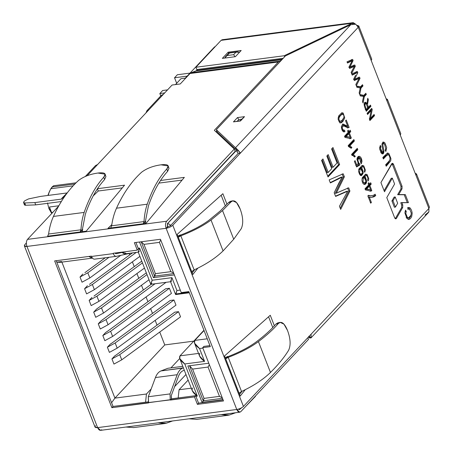 <?xml version="1.0" encoding="UTF-8"?>
<svg xmlns="http://www.w3.org/2000/svg" width="453" height="453" viewBox="0 0 453 453"><rect width="100%" height="100%" fill="white"/><g stroke="black" fill="none" stroke-linecap="round" stroke-linejoin="round"><path stroke-width="0.68" d="M47.503 202.967L48.862 208.499L50.385 209.926L49.434 207.004L51.602 212.57L52.741 212.423L51.602 212.57L50.385 209.926L48.862 208.499L47.503 202.967M49.366 191.693L48.154 195.419L48.131 194.62L50.804 188.742L53.618 185.741L76.025 182.814L53.618 185.741L52.106 186.976L74.836 184.014L52.106 186.976L50.804 188.742L73.114 185.832L50.804 188.742L48.879 192.751M109.037 257.276L87.814 272.797L89.824 277.961L120.651 255.413L89.824 277.961L87.814 272.797L80.022 277.038L82.033 282.202L89.824 277.961L82.033 282.202L80.022 277.038L87.814 272.797L109.037 257.276M84.887 272.661L105.249 257.774L84.887 272.661M82.854 274.014L80.022 277.038L82.854 274.014M136.251 252.406L92.372 284.495L94.383 289.654L139.903 256.364L94.383 289.654L92.372 284.495L84.581 288.737L86.591 293.895L94.383 289.654L86.591 293.895L84.581 288.737L92.372 284.495L136.251 252.406M89.445 284.359L132.457 252.899L89.445 284.359M87.418 285.713L84.581 288.737L87.418 285.713M142.452 262.904L96.931 296.194L98.947 301.353L144.462 268.063L98.947 301.353L96.931 296.194L89.145 300.435L91.155 305.594L98.947 301.353L91.155 305.594L89.145 300.435L96.931 296.194L142.452 262.904M94.009 296.052L141.761 261.132L94.009 296.052M91.976 297.406L89.145 300.435L91.976 297.406M129.162 253.612L129.677 254.937L129.162 253.612M132.384 261.868L134.241 266.63L132.384 261.868M136.942 273.567L138.799 278.329L136.942 273.567M141.5 285.26L143.358 290.028L141.5 285.26M146.064 296.958L147.921 301.721L146.064 296.958M150.623 308.657L152.48 313.419L150.623 308.657M155.181 320.35L157.044 325.118L155.181 320.35M159.745 332.049L164.762 344.926L193.776 341.137L164.762 344.926L114.92 398.125L146.449 394.014L145.566 402.207L146.449 394.014L151.189 388.957L146.449 394.014L114.92 398.125L164.762 344.926L159.745 332.049M174.745 312.168L178.533 311.675L180.543 316.834L178.533 311.675L119.734 354.676L121.749 359.835L180.543 316.834L121.749 359.835L119.734 354.676L111.942 358.918L113.958 364.076L121.749 359.835L113.958 364.076L111.942 358.918L119.734 354.676L178.533 311.675L174.745 312.168L116.812 354.54L174.745 312.168M170.186 300.475L173.975 299.977L175.985 305.141L173.975 299.977L115.175 342.978L117.185 348.142L175.985 305.141L117.185 348.142L115.175 342.978L107.384 347.219L109.394 352.383L117.185 348.142L109.394 352.383L107.384 347.219L115.175 342.978L173.975 299.977L170.186 300.475L112.248 342.842L170.186 300.475M165.622 288.776L169.411 288.284L171.421 293.442L169.411 288.284L110.617 331.285L112.627 336.443L171.421 293.442L112.627 336.443L110.617 331.285L102.825 335.526L104.836 340.684L112.627 336.443L104.836 340.684L102.825 335.526L110.617 331.285L169.411 288.284L165.622 288.776L107.689 331.143L165.622 288.776M114.779 355.894L116.812 354.54L114.779 355.894L111.942 358.918L114.779 355.894M110.215 344.195L112.248 342.842L110.215 344.195L107.384 347.219L110.215 344.195M105.657 332.496L107.689 331.143L105.657 332.496L102.825 335.526L105.657 332.496M175.447 84.586L180.957 78.703L175.447 84.586M215.249 46.602L214.529 46.925L214.999 46.869L214.529 46.925L185.288 78.142L214.529 46.925L215.232 46.614M58.822 205.781L49.434 207.004L58.822 205.781M52.186 213.012L51.348 212.825L48.862 208.499L51.348 212.825L52.186 213.012M202.044 402.377L187.848 365.967L208.793 363.232L187.848 365.967L202.044 402.377L203.539 400.78L202.044 402.377L222.989 399.642L202.044 402.377M179.756 358.583L180.005 355.837L203.941 330.288L180.005 355.837C178.748 358.023 180.339 360.73 184.779 363.957L179.756 358.583L192.299 390.752L197.321 396.12L184.779 363.957L204.569 361.375L199.558 348.533L202.887 348.097L199.558 348.533L204.569 361.375L184.779 363.957L197.321 396.12L195.906 396.307L197.321 396.12C192.876 392.893 191.285 390.192 192.548 388.006M189.105 292.23L176.636 293.855L175.543 294.45L176.936 290.509L171.93 277.661L152.14 280.243L139.598 248.074L138.188 248.261L139.598 248.074L152.14 280.243L171.93 277.661L176.936 290.509L180.266 290.073L176.936 290.509L175.724 294.558L189.32 292.785M174.365 274.937L153.42 277.666L139.518 242.004L153.42 277.666L174.365 274.937M167.31 223.856L236.534 150.288L167.31 223.856M185.753 78.08L180.957 78.703L185.753 78.08M204.043 330.537L194.784 340.413L207.259 338.787L194.784 340.413L204.043 330.537M180.005 355.837L198.539 353.419L180.005 355.837M188.137 380.078L179.065 389.761L191.291 388.17L179.065 389.761L188.137 380.078M178.182 397.955L179.065 389.761L178.182 397.955M125.815 253.182L121.529 252.185L124.428 253.946L138.392 252.128L139.598 248.074L138.21 252.021L150.747 284.19L152.14 280.243L150.928 284.297L170.719 281.715L171.93 277.661L170.538 281.607L175.543 294.45M185.957 374.495L174.648 386.573L185.957 374.495M179.722 358.499L170.94 367.876L179.722 358.499M61.885 262.106L114.92 398.125L111.591 402.745L114.92 398.125L61.885 262.106M93.703 312.128L96.534 309.105L146.319 272.831L96.534 309.105L93.703 312.128L95.713 317.293L93.703 312.128L101.495 307.887L103.505 313.051L149.026 279.761L103.505 313.051L101.495 307.887L93.703 312.128M100.277 328.986L98.261 323.827L101.098 320.803L151.257 284.252L101.098 320.803L98.261 323.827L100.277 328.986L108.063 324.744L166.081 282.321L108.063 324.744L106.053 319.586L108.063 324.744L100.277 328.986M88.913 256.438L92.401 258.029L91.812 258.204L88.913 256.438M171.625 281.013L170.719 281.715M151.84 283.595L150.747 284.19M139.298 251.426L138.392 252.128M61.67 261.551L56.767 262.14L59.802 262.378L91.812 258.204M194.535 343.164L194.784 340.413C193.527 342.598 195.118 345.305 199.558 348.533L194.535 343.164L199.541 356.007L204.569 361.375C200.124 358.147 198.533 355.441 199.796 353.255M154.915 276.07L153.42 277.666L154.915 276.07M155.226 275.679L154.569 276.036L155.407 273.674L143.98 244.371L141.285 241.772L143.98 244.371L159.422 242.361L160.736 239.977L159.422 242.361L143.98 244.371L155.407 273.674L170.843 271.658L159.422 242.361L170.843 271.658L173.607 272.995L170.843 271.658L155.407 273.674L154.677 276.104L173.844 273.601M203.844 400.39L203.193 400.746L204.026 398.38L219.467 396.369L208.046 367.066L192.604 369.082L204.026 398.38L192.604 369.082L189.547 365.747L192.604 369.082L208.046 367.066L209.36 364.682L208.046 367.066L219.467 396.369L204.026 398.38L203.301 400.809L222.468 398.312M222.23 397.7L219.467 396.369L222.23 397.7M162.672 90.515L167.542 89.881L162.672 90.515L159.835 93.55L160.764 95.94L159.835 93.55L164.699 92.916L159.835 93.55L162.672 90.515M190.017 73.097L177.372 74.745L174.535 77.78L187.174 76.127L174.535 77.78L176.727 83.397L174.535 77.78L177.372 74.745L190.017 73.097M155.045 283.759L106.053 319.586L98.261 323.827L106.053 319.586L155.045 283.759M147.01 274.597L101.495 307.887L147.01 274.597M95.713 317.293L103.505 313.051L95.713 317.293M167.389 227.344L167.655 223.81C169.026 223.788 170.045 224.456 170.724 225.821C170.045 224.456 169.026 223.788 167.655 223.81L167.389 227.344M239.864 409.008L238.572 409.082L239.309 409.314L241.189 408.023L239.864 409.008M230.894 202.021L222.542 210.566L233.72 239.235L241.273 228.646C243.499 223.635 243.142 217.129 240.209 209.127L240.101 208.856C237.049 201.494 233.98 199.218 230.894 202.021L228.493 202.553L230.39 201.319L228.493 202.553L220.368 210.855L228.493 202.553L230.894 202.021L232.763 200.804L236.568 202.599L240.209 209.127C243.142 217.129 243.499 223.635 241.273 228.646L233.72 239.235L222.542 210.566L211.041 220.05C203.261 225.821 193.199 231.075 180.843 235.82L178.284 237.247L177.168 234.377L222.87 193.714L226.981 204.258L222.87 193.714L177.168 234.377L191.698 271.647L178.284 237.247L180.713 235.028C192.304 230.543 201.755 225.594 209.065 220.175L220.368 210.855L209.065 220.175C201.755 225.594 192.304 230.543 180.713 235.028L180.277 234.903L178.284 237.247L180.713 235.028L178.284 237.247L180.843 235.82L194.139 269.92L180.843 235.82C193.199 231.075 203.261 225.821 211.041 220.05L223.074 250.911L211.041 220.05L222.542 210.566L230.894 202.021M24.388 245.871L95.028 427.054L97.599 427.626L26.954 246.438L24.388 245.871L24.926 244.535L26.348 243.018L24.926 244.535C23.805 245.99 24.479 246.625 26.954 246.438C26.025 243.516 26.2 241.16 27.486 239.377L58.607 206.155L27.486 239.377L166.647 221.228C165.368 223.012 165.186 225.368 166.121 228.289C168.89 227.791 171.109 226.777 172.786 225.249L240.441 153.035L172.786 225.249L243.425 406.437L428.895 208.465L358.255 27.282L240.441 153.035L238.267 153.318L170.611 225.532L238.267 153.318L236.998 151.778L237.904 149.954L235.515 147.723L350.775 24.694L285.435 55.934L350.775 24.694L355.713 24.202L350.775 24.694L235.515 147.723L216.33 129.694L235.515 147.723L236.409 150.017L217.219 131.987L216.33 129.694L285.435 55.934L216.33 129.694L217.219 131.987L236.409 150.017L235.515 147.723L240.441 153.035L358.255 27.282L371.217 60.538L371.754 59.201L358.787 25.946L358.255 27.282L357.015 25.311L358.787 25.946M344.976 131.54C342.944 132.321 341.738 130.662 341.358 126.574L342.887 123.986L347.717 126.257L345.56 120.713L346.234 119.994L349.144 127.463L347.479 127.706L343.742 125.617L342.185 127.191L342.496 129.037C343.068 130.413 343.736 130.753 344.495 130.045L344.976 131.54L344.495 130.045L343.872 130.413L342.496 129.037L342.185 127.191L343.198 125.572L347.479 127.706L349.144 127.463L346.234 119.994L345.56 120.713L347.717 126.257L346.63 126.398L347.717 126.257L342.887 123.986L341.358 126.574L344.144 131.942L344.976 131.54L343.889 131.681L344.976 131.54M348.855 131.664L350.214 130.215L350.747 131.585L349.393 133.035L351.307 137.944L350.667 138.635L344.971 137.412L344.529 136.285L348.215 132.35L347.621 130.832L348.266 130.147L348.855 131.664L348.266 130.147L347.621 130.832L348.215 132.35L344.529 136.285L344.971 137.412L350.667 138.635L351.307 137.944L349.393 133.035L350.747 131.585L350.214 130.215L348.855 131.664L347.768 131.806L348.855 131.664M348.504 146.551L348.159 145.662L353.861 139.575L354.399 140.951L349.954 145.696L351.873 147.565L351.2 148.284L348.504 146.551L351.2 148.284L351.873 147.565L349.954 145.696L354.399 140.951L353.861 139.575L348.159 145.662L348.504 146.551M351.919 155.305L351.573 154.422L357.281 148.329L357.813 149.7L353.368 154.445L355.288 156.325L354.614 157.044L353.159 155.719L351.919 155.305L353.159 155.719L354.614 157.044L355.288 156.325L353.368 154.445L357.813 149.7L357.281 148.329L351.573 154.422L351.919 155.305M356.828 165.158L358.589 164.128L356.941 159.32C357.27 157.1 358.147 156.109 359.557 156.353C361.047 157.18 361.845 158.912 361.953 161.557L361.234 163.89L360.616 162.491C362.649 159.314 358.357 155.43 357.825 159.966L358.787 163.131L359.523 163.544L359.937 164.937L356.59 166.959L354.399 161.342L355.061 160.634L356.828 165.158L355.061 160.634L354.399 161.342L356.59 166.959L359.937 164.937L359.523 163.544L358.787 163.131L357.825 159.966L359.303 157.825L361.234 163.89L361.953 161.557C361.845 158.912 361.047 157.18 359.557 156.353L358.912 156.285L356.941 159.32L358.589 164.128L355.741 165.305L356.828 165.158M364.172 170.979L364.597 169.615L363.742 167.185L363.04 166.812L362.174 167.01L361.103 167.87L362.089 168.425L363.312 172.678C361.551 176.947 359.965 176.477 358.561 171.268L358.872 168.975L362.202 165.419L363.725 165.764L365.39 170.141L364.744 172.259L364.172 170.979L364.744 172.259L365.39 170.141L363.725 165.764L362.202 165.419L358.872 168.975L358.561 171.268L361.307 175.69L363.312 172.678L362.089 168.425L361.103 167.87L360.016 168.012L361.29 168.907L360.016 168.012L363.04 166.812L363.742 167.185L364.597 169.615L364.172 170.979M367.587 179.739L368.006 178.363L367.151 175.94L366.449 175.566L365.588 175.77L364.518 176.625L365.503 177.185L366.726 181.427C366.318 183.714 365.401 184.677 363.974 184.314C362.842 183.629 362.174 182.202 361.97 180.017L362.281 177.729L365.611 174.173L367.14 174.524L368.804 178.89L368.159 181.013L367.587 179.739L368.159 181.013L368.804 178.89L367.14 174.524L365.611 174.173L362.281 177.729L361.97 180.017C362.174 182.202 362.842 183.629 363.974 184.314L364.722 184.445L366.726 181.427L365.503 177.185L364.518 176.625L363.431 176.766L364.699 177.655L363.431 176.766L366.449 175.566L367.151 175.94L368.006 178.363L367.587 179.739M369.331 184.178L370.69 182.729L371.222 184.094L369.863 185.543L371.783 190.458L371.137 191.143L365.441 189.926L365.005 188.799L368.691 184.864L368.096 183.34L368.742 182.655L369.331 184.178L368.742 182.655L368.096 183.34L368.691 184.864L365.005 188.799L365.441 189.926L371.137 191.143L371.783 190.458L369.863 185.543L371.222 184.094L370.69 182.729L369.331 184.178L368.244 184.32L369.331 184.178M375.718 195.622L373.889 196.829L371.505 197.355L369.24 196.953L371.392 202.474L370.718 203.193L367.87 195.894L368.414 195.311L370.786 195.815L368.414 195.311L367.87 195.894L370.718 203.193L371.392 202.474L369.24 196.953L368.153 197.095L371.505 197.355L373.889 196.829L375.718 195.622L375.163 194.207L375.718 195.622L374.631 195.764L375.718 195.622M331.596 148.98L332.966 147.519L339.62 164.581L328.029 176.953L321.585 160.424L322.955 158.958L328.21 172.44L331.749 168.663L326.828 156.036L328.199 154.575L333.119 167.202L337.06 162.995L331.596 148.98L337.06 162.995L333.119 167.202L328.199 154.575L326.828 156.036L331.749 168.663L328.21 172.44L322.955 158.958L321.585 160.424L328.029 176.953L339.62 164.581L332.966 147.519L331.596 148.98M337.955 192.4L348.68 187.819L349.926 191.007L340.673 209.388L339.444 206.234L347.7 191.183L335.616 196.415L334.184 192.74L338.776 183.216L342.185 177.044L334.184 192.74L335.616 196.415L347.7 191.183L339.444 206.234L340.673 209.388L349.926 191.007L348.68 187.819L336.324 193.171L337.394 190.99L336.324 193.171L335.237 193.312L336.324 193.171M339.212 178.578L330.362 182.933L329.172 179.881L343.21 173.793L344.376 176.783L337.394 190.99L344.376 176.783L343.21 173.793L329.172 179.881L330.362 182.933L342.185 177.044L341.098 177.185L342.185 177.044M197.853 268.142L192.814 274.512L191.698 271.647L194.139 269.92C206.16 264.314 215.804 257.978 223.074 250.911L233.72 239.235L223.074 250.911C215.804 257.978 206.16 264.314 194.139 269.92L191.698 271.647L192.814 274.512L197.853 268.142M224.558 355.933L270.265 315.271L274.376 325.815L270.265 315.271L224.558 355.933L225.679 358.799L224.558 355.933M245.249 389.699L240.209 396.069L225.679 358.799L239.088 393.204L241.534 391.477C253.55 385.871 263.193 379.535 270.469 372.462C278.176 364.835 284.241 357.411 288.663 350.197C290.888 345.192 290.532 338.685 287.598 330.684L287.491 330.413L287.598 330.684C290.532 338.685 290.888 345.192 288.663 350.197C284.241 357.411 278.176 364.835 270.469 372.462L258.437 341.607L270.469 372.462C263.193 379.535 253.55 385.871 241.534 391.477L228.238 357.377L241.534 391.477L239.088 393.204L240.209 396.069L245.249 389.699M386.783 197.61L394.603 183.992L392.321 178.137L384.501 191.761L380.922 182.587L391.72 163.788C392.338 163.018 392.944 163.222 393.532 164.399L402.054 186.251L402.009 188.844L398.725 194.564L405.31 194.609L408.442 202.633L401.856 202.593L402.751 204.892L402.711 207.485L396.454 218.38C395.831 219.15 395.231 218.946 394.642 217.768L386.783 197.61L394.642 217.768L395.837 218.856L396.454 218.38L395.265 218.68L396.454 218.38L402.711 207.485L401.624 207.627L395.367 218.522L401.624 207.627L402.711 207.485L402.751 204.892L401.664 205.033L401.624 207.627L401.664 205.033L402.751 204.892L401.856 202.593L400.769 202.734L401.664 205.033L400.769 202.734L408.442 202.633L405.31 194.609L404.223 194.75L407.355 202.774L404.223 194.75L405.31 194.609L397.638 194.705L404.223 194.75L397.638 194.705L398.725 194.564L402.009 188.844L400.922 188.986L397.638 194.705L400.922 188.986L402.009 188.844L402.054 186.251L400.967 186.393L400.922 188.986L400.967 186.393L402.054 186.251L393.532 164.399L392.445 164.541L400.967 186.393L392.445 164.541L393.532 164.399L392.332 163.306L380.922 182.587L384.501 191.761L392.321 178.137L391.233 178.284L384.093 190.719L391.233 178.284L392.321 178.137L394.603 183.992L386.783 197.61M342.853 121.517L341.069 122.837L342.853 121.517L344.733 117.933L342.853 121.517L341.766 121.659L339.982 122.978L341.766 121.659L342.853 121.517M339.642 122.633L338.074 119.139L338.736 115.843L341.755 112.842L338.736 115.843L338.074 119.139L339.642 122.633L340.747 122.91M343.181 113.052L344.733 117.933L343.181 113.052L342.089 112.769M370.458 118.329L374.099 114.445L374.552 115.617L369.914 120.566L369.427 119.309L371.183 110.589L367.542 114.479L367.089 113.307L371.72 108.358L372.213 109.615L370.458 118.329L372.213 109.615L371.72 108.358L367.089 113.307L367.542 114.479L371.183 110.589L369.427 119.309L369.914 120.566L374.552 115.617L374.099 114.445L370.458 118.329L369.371 118.471L370.458 118.329M365.769 102.299C364.036 102.191 363.68 103.816 364.699 107.18L366.29 111.262L370.928 106.313L369.841 106.455L369.642 105.951L369.841 106.455L370.928 106.313L370.452 105.09L368.397 107.287L367.309 107.429L368.397 107.287L370.452 105.09L370.928 106.313L366.29 111.262L364.699 107.18C363.68 103.816 364.036 102.191 365.769 102.299L366.964 103.794L367.768 98.216L368.363 99.739L367.508 104.49L368.397 107.287L367.508 104.49L368.363 99.739L367.768 98.216L366.964 103.794L365.282 102.214M363.872 95.351L365.837 93.256L366.313 94.473L364.348 96.568L363.057 102.973L362.485 101.5L363.595 96.415L360.322 95.957L359.773 94.541L363.872 95.351L359.773 94.541L360.322 95.957L363.595 96.415L362.485 101.5L363.057 102.973L364.348 96.568L366.313 94.473L365.837 93.256L363.872 95.351L362.785 95.492L363.872 95.351M360.537 86.789L362.496 84.694L362.978 85.923L361.013 88.018L359.722 94.417L359.15 92.944L360.26 87.865L356.987 87.401L356.437 85.985L360.537 86.789L356.437 85.985L356.987 87.401L360.26 87.865L359.15 92.944L359.722 94.417L361.013 88.018L362.978 85.923L362.496 84.694L360.537 86.789L359.45 86.931L360.537 86.789M355.248 78.924L359.535 77.095L360.027 78.363L356.33 85.725L355.843 84.462L359.144 78.437L354.308 80.526L353.736 79.06L355.571 75.255L353.736 79.06L354.308 80.526L359.144 78.437L355.843 84.462L356.33 85.725L360.027 78.363L359.535 77.095L354.591 79.23L355.022 78.358L354.591 79.23L353.504 79.371L354.591 79.23M355.747 73.397L352.208 75.141L351.726 73.913L357.349 71.483L357.813 72.673L355.022 78.358L357.813 72.673L357.349 71.483L351.726 73.913L352.208 75.141L356.936 72.786L355.848 72.927L356.936 72.786M350.526 66.823L354.818 64.994L355.311 66.263L351.613 73.618L351.12 72.355L354.422 66.336L349.586 68.426L349.02 66.959L352.219 60.685L347.491 63.035L347.009 61.812L352.627 59.383L353.091 60.572L349.875 67.129L353.091 60.572L352.627 59.383L347.009 61.812L347.491 63.035L352.219 60.685L349.02 66.959L349.586 68.426L354.422 66.336L351.12 72.355L351.613 73.618L355.311 66.263L354.818 64.994L348.787 67.27L349.875 67.129M408.697 219.428C409.976 219.28 410.996 218.227 411.76 216.262L412.162 213.414C411.964 210.985 411.165 209.071 409.772 207.678L407.734 207.508L408.119 209.184L409.637 209.195L411.279 213.069L410.979 215.198L408.68 217.74L407.377 217.434L405.797 213.488L406.256 211.426L405.514 210.152L406.256 211.426L405.797 213.488L407.377 217.434L408.68 217.74L410.979 215.198L411.279 213.069L409.637 209.195L408.119 209.184L407.734 207.508L409.772 207.678C411.165 209.071 411.964 210.985 412.162 213.414L411.76 216.262C410.996 218.227 409.976 219.28 408.697 219.428L406.975 218.601L404.931 213.018L405.514 210.152L404.931 213.018L406.975 218.601L408.866 219.411M386.222 166.234L385.65 164.762L388.884 161.308L389.857 159.892L390.033 158.403C389.688 156.455 389.116 155.22 388.323 154.688L386.63 155.526L383.397 158.98L382.819 157.502L387.541 152.995L388.889 153.505L390.933 158.607L390.701 160.86L386.222 166.234L390.701 160.86L390.933 158.607L388.889 153.505L387.541 152.995L382.819 157.502L383.397 158.98L386.63 155.526L388.323 154.688C389.116 155.22 389.688 156.455 390.033 158.403L389.857 159.892L388.884 161.308L385.65 164.762L386.222 166.234M383.685 142.055L382.026 143.76L382.021 145.809L383.068 151.24L382.406 152.389L380.435 148.374L380.928 146.761L380.322 145.402L380.928 146.761L380.435 148.374C381.432 152.344 382.309 153.301 383.068 151.24L382.021 145.809L382.026 143.76L383.685 142.055L384.863 142.854L386.669 147.491L385.848 151.483L385.243 150.147L385.758 148.958L384.569 144.179L383.855 143.607C383.068 143.516 382.774 144.297 382.978 145.951L383.946 150.696C383.929 153.799 383.034 154.62 381.256 153.159L379.631 148.952L380.322 145.402L379.631 148.952L381.256 153.159L382.66 153.946L383.946 150.696L382.978 145.951C382.774 144.297 383.068 143.516 383.855 143.607L384.569 144.179L385.758 148.958L385.243 150.147L385.848 151.483L386.669 147.491L384.863 142.854L383.363 142.049M370.458 58.579L386.868 100.674L386.103 98.714L387.406 99.337L386.868 100.674L400.282 135.073L400.814 133.737L387.406 99.337M399.518 133.114L415.928 175.215L415.163 173.256L416.466 173.873L415.928 175.215L428.895 208.465L429.433 207.129L416.466 173.873M280.152 322.349L277.757 322.876L275.883 324.105L278.284 323.578L275.883 324.105C271.002 329.778 264.529 335.65 256.46 341.726C249.15 347.145 239.699 352.1 228.102 356.579L225.679 358.799L228.238 357.377C240.588 352.627 250.656 347.372 258.437 341.607C266.692 335.39 273.312 329.376 278.284 323.578L280.152 322.36L283.957 324.155L287.491 330.413C284.444 323.051 281.375 320.775 278.284 323.578C273.312 329.376 266.692 335.39 258.437 341.607C250.656 347.372 240.588 352.627 228.238 357.377L225.679 358.799L227.672 356.46L228.102 356.579C239.699 352.1 249.15 347.145 256.46 341.726C264.529 335.65 271.002 329.778 275.883 324.105L277.785 322.87M192.168 272.865L194.705 269.66L192.168 272.865M225.368 205.985L221.172 195.22L225.368 205.985M239.563 394.416L242.095 391.216L239.563 394.416M272.763 327.536L268.567 316.777L272.763 327.536M308.504 339.393L240.866 411.59L308.504 339.393L307.836 337.683L308.504 339.393M238.805 409.45L240.249 409.002L238.431 409.121L239.416 409.603L239.971 409.297L238.805 409.45M428.13 206.511L428.895 208.465L243.425 406.437C241.755 407.966 239.529 408.98 236.76 409.478C237.989 412.088 239.354 412.791 240.866 411.59L239.756 412.202L236.76 409.478L166.121 228.289L167.276 227.055L167.542 223.522L235.181 151.325L167.542 223.522L167.276 227.055L166.121 228.289L26.954 246.438L97.599 427.626C95.119 427.813 94.445 427.173 95.566 425.718M166.353 423.21L164.79 423.538L158.023 422.859L166.353 423.21L172.553 420.967M125.957 427.043L133.788 427.581L125.957 427.043M189.014 418.821L196.845 419.353L189.014 418.821M229.411 414.988L227.848 415.31L221.081 414.637L229.411 414.988L235.617 412.74M180.243 83.964L190.045 73.505L196.024 70.895L197.655 69.439L196.024 70.895L191.172 72.718L279.456 61.206L278.323 61.987L214.337 130.294L278.323 61.987L190.045 73.505L180.243 83.964L172.089 85.022L87.112 175.736L148.907 109.773L146.002 112.871L146.868 110.775L148.907 109.773L172.089 85.022L180.243 83.964M215.956 131.812L216.8 130.911L215.956 131.812M281.053 60.606L279.456 61.206L281.053 60.606M66.348 194.065L62.927 197.718L63.862 197.599L62.927 197.718L61.489 199.11L34.841 202.587L35.736 204.881L61.314 201.545L35.736 204.881L34.841 202.587L24.739 202.961L23.567 202.57L23.907 201.732L24.83 200.741L28.522 198.924L40.64 196.398L67.287 192.927L40.64 196.398L28.522 198.924L24.83 200.741L23.907 201.732C23.25 202.536 23.533 202.944 24.739 202.961L25.634 205.254L24.739 202.961L34.841 202.587L61.489 199.11L61.908 198.221L62.927 197.718L66.348 194.065M166.647 221.228L234.286 149.031L214.337 130.294L234.286 149.031L166.647 221.228L27.486 239.377C26.2 241.16 26.025 243.516 26.954 246.438L166.121 228.289L236.76 409.478C239.529 408.98 241.755 407.966 243.425 406.437L172.786 225.249C171.109 226.777 168.89 227.791 166.121 228.289C165.186 225.368 165.368 223.012 166.647 221.228M97.372 188.72L124.552 185.175L86.229 231.172L47.633 236.206L80.249 231.953L80.951 229.801C81.364 223.34 82.435 217.548 84.167 212.423C89.201 197.701 95.742 185.945 103.788 177.157C106.749 173.612 104.807 172.242 97.95 173.035L105.153 174.184L103.788 177.157C95.742 185.945 89.201 197.701 84.167 212.423L53.443 216.432L84.167 212.423C82.435 217.548 81.364 223.34 80.951 229.801L48.584 234.02L80.951 229.801L80.249 231.953L86.229 231.172L124.552 185.175L97.372 188.72L98.267 191.013L93.205 195.894L98.267 191.013L122.299 187.876L98.267 191.013L97.372 188.72M107.973 228.34L111.806 224.643L107.973 228.34L110.691 227.984L107.973 228.34M160.543 180.481L184.348 177.378L146.03 223.374L110.691 227.984L143.312 223.731L144.009 221.574L111.642 225.798L110.691 227.984L111.642 225.798L144.009 221.574C144.422 215.118 145.498 209.326 147.225 204.201L116.5 208.204C114.156 213.414 112.537 219.275 111.642 225.798C112.537 219.275 114.156 213.414 116.5 208.204L147.225 204.201C152.259 189.479 158.799 177.723 166.846 168.935C169.813 165.39 167.865 164.014 161.008 164.813L168.21 165.957L166.846 168.935C158.799 177.723 152.259 189.479 147.225 204.201C145.498 209.326 144.422 215.118 144.009 221.574L143.312 223.731L146.03 223.374L184.348 177.378L160.543 180.481M182.1 180.079L158.873 183.108L182.1 180.079M67.316 192.774L61.908 198.221M104.552 179.598C96.687 188.221 90.289 199.739 85.368 214.15L82.395 229.428L82.355 231.681L82.65 229.394L80.249 231.953L82.395 229.428L85.368 214.15C90.289 199.739 96.687 188.221 104.552 179.598L103.788 177.157L104.552 179.598L105.906 176.613L105.153 174.184M97.661 173.074C89.983 174.173 83.601 176.63 78.528 180.453C68.601 189.484 60.238 201.477 53.443 216.432C51.098 221.636 49.479 227.502 48.584 234.02L47.633 236.206L48.584 234.02C49.479 227.502 51.098 221.636 53.443 216.432C60.238 201.477 68.601 189.484 78.528 180.453C83.601 176.63 89.983 174.173 97.661 173.074M148.425 205.928L145.453 221.2L145.577 222.406L145.713 221.166L143.312 223.731L145.453 221.2L148.425 205.928C153.352 191.517 159.745 180 167.61 171.376C159.745 180 153.352 191.517 148.425 205.928M160.724 164.852C153.04 165.945 146.659 168.408 141.585 172.231C131.659 181.262 123.295 193.255 116.5 208.204C123.295 193.255 131.659 181.262 141.585 172.231C146.659 168.408 153.04 165.945 160.724 164.852M138.431 248.89L137.276 250.13L113.137 253.278L137.276 250.13L134.365 242.678L160.458 239.275L181.251 292.598L188.861 291.602L210.322 346.647L202.712 347.638L223.499 400.962L197.406 404.365L194.501 396.913L170.368 400.061L170.237 399.727L111.874 407.689L148.624 402.898L148.29 396.749L155.43 377.559C156.749 374.099 158.595 371.896 160.968 370.939L167.95 368.266L182.774 366.33L167.95 368.266L160.968 370.939C158.595 371.896 156.749 374.099 155.43 377.559L148.29 396.749L148.493 402.564L194.501 396.913L197.406 404.365L223.499 400.962L202.712 347.638L210.322 346.647L188.861 291.602L181.251 292.598L160.458 239.275L134.365 242.678L137.276 250.13L138.431 248.89L135.928 242.474L138.431 248.89M148.256 401.856L113.035 406.449L111.874 407.689L54.643 260.905L91.393 256.115L91.523 256.449L113.267 253.612L113.137 253.278L113.267 253.612C114.099 255.56 115.141 256.46 116.387 256.313L131.076 253.08L116.262 256.336L94.643 259.15C93.397 259.292 92.355 258.391 91.523 256.449L91.393 256.115L54.643 260.905L111.874 407.689L113.035 406.449L148.256 401.856M235.181 151.325L234.286 149.031L235.181 151.325M353.227 22.65L222.213 39.734L221.104 40.345L352.117 23.262L353.227 22.65L355.628 24.19L352.117 23.262L284.178 55.747L352.117 23.262L221.104 40.345L195.894 67.259L284.178 55.747L284.597 56.823L284.178 55.747L195.894 67.259L196.789 69.552L283.233 58.278L196.789 69.552L195.894 67.259L221.104 40.345L223.448 40.04M170.611 225.532L167.276 227.055L170.611 225.532M101.704 429.738C100.192 430.939 98.822 430.237 97.599 427.626L236.76 409.478L97.599 427.626L100.594 430.35L239.756 412.202M56.206 260.702L113.035 406.449L56.206 260.702M171.393 398.487L171.523 398.821L195.662 395.673L198.567 403.13L223.097 399.931L198.567 403.13L197.406 404.365L198.567 403.13L195.662 395.673L194.501 396.913L195.662 395.673L171.523 398.821L170.368 400.061L171.523 398.821L171.291 395.582L178.437 376.392C179.581 373.397 181.177 371.483 183.239 370.656L184.303 370.248L183.239 370.656C181.177 371.483 179.581 373.397 178.437 376.392L171.291 395.582L171.393 398.487M203.873 346.403L209.92 345.616L203.873 346.403L202.712 347.638L203.873 346.403M235.396 56.676L222.349 58.375L228.142 52.191L241.189 50.487L235.396 56.676L241.189 50.487L228.142 52.191L228.601 53.363L228.142 52.191L222.349 58.375L235.396 56.676M352.117 23.262L352.485 24.213L352.117 23.262M183.369 367.853L182.712 368.102C180.339 369.059 178.493 371.267 177.174 374.722L170.034 393.912L170.237 399.727L170.034 393.912L148.29 396.749L170.034 393.912L177.174 374.722L155.43 377.559L177.174 374.722C178.493 371.267 180.339 369.059 182.712 368.102L160.968 370.939L183.369 367.853M121.761 252.502L115.985 253.725L114.785 253.063L115.923 253.737L121.761 252.502M116.387 256.313C115.141 256.46 114.099 255.56 113.267 253.612L91.523 256.449C92.355 258.391 93.397 259.292 94.643 259.15M145.413 223.454L145.577 222.406L145.413 223.454M167.61 171.376L166.846 168.935L167.61 171.376L168.969 168.391M145.453 221.2L143.312 223.731L145.453 221.2M82.65 229.394L80.249 231.953L82.65 229.394M240.13 120.781L233.442 121.885L240.469 120.974L233.442 121.885L237.48 117.576L244.507 116.664L240.469 120.974L244.507 116.664L240.067 120.815M236.409 150.017L236.998 151.778L236.409 150.017M358.255 27.282L355.713 24.202L358.255 27.282M237.904 149.954L236.998 151.778L238.267 153.318L240.441 153.035L237.904 149.954M94.711 167.621L97.616 164.524L95.577 165.526L85.362 176.427M160.492 97.406L163.397 94.303L161.359 95.306L146.868 110.775M23.567 202.57L24.462 204.864L25.634 205.254L35.736 204.881L25.634 205.254C24.422 205.237 24.145 204.83 24.796 204.026M242.066 119.128L238.805 119.552L237.31 121.149L238.805 119.552L242.066 119.128L244.507 116.664L237.48 117.576L238.805 119.552L237.48 117.576L233.442 121.885L236.239 121.523M281.908 59.7L196.024 70.895L281.908 59.7M282.361 59.213L196.778 70.374L282.361 59.213M190.045 73.505L278.323 61.987L279.456 61.206L191.172 72.718L190.045 73.505M180.277 234.903L177.853 236.149L180.277 234.903M192.049 271.273L191.698 271.647L192.049 271.273M237.412 51.778L229.105 52.859L237.412 51.778L239.586 52.203L235.968 52.197L233.646 54.671L235.016 56.727L233.646 54.671L235.968 52.197L229.445 53.046L227.123 55.521L233.646 54.671L227.123 55.521L224.654 58.075L225.486 56.682L229.445 53.046L229.037 52.893L225.486 56.682M245.696 406.432L255.503 396.33M309.733 338.08L309.071 336.369L309.733 338.08L308.527 336.947L309.733 338.08L311.075 337.627L308.906 336.205L311.075 337.627L309.733 338.08M428.204 212.785L428.883 211.879L424.993 215.05M428.883 211.879L428.895 208.465L428.883 211.879M311.086 334.218L311.075 337.627L311.086 334.218M239.439 392.83L239.088 393.204L239.439 392.83M227.672 356.46L225.249 357.7L227.672 356.46M228.102 356.579L225.679 358.799L228.102 356.579M395.197 196.953L397.66 203.261L395.458 207.089L394.37 207.231L395.458 207.089L393 200.781L391.913 200.922L394.37 207.231L391.913 200.922L393 200.781L395.197 196.953L394.11 197.095L395.197 196.953L393 200.781L395.458 207.089L397.66 203.261L395.197 196.953M391.822 163.629L392.445 164.541L391.822 163.629M394.11 197.095L391.913 200.922L394.11 197.095M347.593 187.961L348.838 191.149L349.926 191.007L348.838 191.149L340.231 208.25L348.838 191.149M346.613 191.325L347.7 191.183L335.509 196.143L346.613 191.325M341.098 177.185L330.231 182.604L341.098 177.185M342.123 173.935L343.289 176.925L344.376 176.783L343.289 176.925L335.237 193.312L343.289 176.925L342.123 173.935M332.162 148.38L338.533 164.722L339.62 164.581L338.533 164.722L327.745 176.234L338.533 164.722L332.162 148.38M322.151 159.818L327.123 172.582L328.21 172.44L327.123 172.582L322.151 159.818M327.389 155.436L332.032 167.344L333.119 167.202L332.032 167.344L327.389 155.436M370.305 202.616L371.392 202.474L370.305 202.616M375.163 194.207L373.397 195.345L370.786 195.815M368.04 195.713L371.817 195.764M374.286 194.881L374.631 195.764L371.67 197.349L374.631 195.764M369.88 183.59L370.135 184.235L371.222 184.094L370.135 184.235L368.776 185.685L369.863 185.543L368.776 185.685L369.002 186.262L368.776 185.685L370.135 184.235L369.88 183.59M370.384 189.813L370.696 190.6L371.783 190.458L370.696 190.6L370.05 191.285L370.696 190.6L370.384 189.813M370.611 189.784L365.56 189.122L370.611 189.784L365.56 189.122L366.647 188.98L369.223 186.228L370.611 189.784L369.223 186.228L368.136 186.37L369.223 186.228L366.647 188.98L370.611 189.784M368.136 186.37L365.56 189.122L368.136 186.37M365.611 181.823L364.172 184.394L365.611 181.823M365.294 174.286L366.89 175.724L365.294 174.286M364.189 177.553L363.102 177.695L362.077 178.505L364.189 177.553L365.86 180.804C365.577 182.338 364.948 182.995 363.986 182.763L362.972 181.557L363.442 178.006L362.355 178.148L363.64 177.814M362.898 182.904L363.986 182.763C364.948 182.995 365.577 182.338 365.86 180.804C365.73 178.114 364.92 177.185 363.442 178.006L362.972 181.557L363.986 182.763M365.361 175.707L366.449 175.566M364.501 175.911L363.431 176.766L364.501 175.911M362.196 173.063L360.758 175.634L362.196 173.063M361.885 165.532L363.482 166.976L361.885 165.532M360.769 168.799L359.682 168.941L358.663 169.739L360.769 168.799L362.445 172.055C362.162 173.584 361.539 174.235 360.571 174.003L359.557 172.803L360.027 169.246L358.94 169.388L360.22 169.06M359.484 174.145L360.571 174.003C361.539 174.235 362.162 173.584 362.445 172.055C362.309 169.354 361.505 168.42 360.027 169.246L359.557 172.803L360.571 174.003M361.953 166.953L363.04 166.812M361.086 167.151L360.016 168.012L361.086 167.151M358.385 156.466L359.999 158.012L358.385 156.466M360.837 162.083L360.73 162.746L360.837 162.083M359.303 157.825L358.215 157.967L356.953 159.173L358.759 158.069M357.7 163.273L358.436 163.686L359.523 163.544L358.436 163.686L358.555 164.094L358.85 165.079L359.937 164.937L358.85 165.079L356.426 166.54L358.85 165.079L358.436 163.686L357.7 163.273M356.471 149.196L356.726 149.841L357.813 149.7L356.726 149.841L352.281 154.586L353.368 154.445L352.281 154.586L354.201 156.466L355.288 156.325L354.144 156.528L352.281 154.586L356.726 149.841L356.471 149.196M353.057 140.436L353.312 141.093L354.399 140.951L353.312 141.093L348.867 145.838L349.954 145.696L348.867 145.838L350.786 147.706L351.873 147.565L350.73 147.769L348.867 145.838L353.312 141.093L353.057 140.436M349.41 131.076L349.659 131.727L350.747 131.585L349.659 131.727L348.306 133.176L349.393 133.035L348.306 133.176L348.527 133.748L348.306 133.176L349.659 131.727L349.41 131.076M349.914 137.299L350.22 138.086L351.307 137.944L350.22 138.086L349.58 138.777L350.22 138.086L349.914 137.299M350.135 137.27L345.09 136.608L350.135 137.27L345.09 136.608L346.177 136.466L348.748 133.72L350.135 137.27L348.748 133.72L347.661 133.862L348.748 133.72L346.177 136.466L350.135 137.27M347.661 133.862L345.09 136.608L347.661 133.862M347.542 126.279L348.057 127.604L349.144 127.463L347.502 127.961L348.057 127.604L347.542 126.279M343.198 125.572L342.655 125.758M343.329 130.266L342.258 130.419L343.872 130.413M343.408 130.187L343.889 131.681L343.606 131.88L343.889 131.681L343.408 130.187M342.423 124.167L346.63 126.398L342.423 124.167M341.568 114.383L338.17 117.435L341.568 114.383M339.025 121.574L340.407 121.444L339.099 120.328L338.929 118.205C339.824 116.013 341.069 114.694 342.655 114.241C343.691 114.666 344.11 115.736 343.912 117.463L342.304 120.102L340.112 121.432L342.304 120.102L343.912 117.463C344.11 115.736 343.691 114.666 342.655 114.241C341.069 114.694 339.824 116.013 338.929 118.205L339.099 120.328L340.112 121.432M341.313 114.371L342.655 114.241M341.522 112.933L343 114.377M343.646 118.074L341.766 121.659M373.289 115.305L373.465 115.758L374.552 115.617L373.465 115.758L369.637 119.847L373.465 115.758L373.289 115.305M370.095 110.73L371.183 110.589L370.095 110.73L367.264 113.76L370.095 110.73M370.916 109.218L371.126 109.756L372.213 109.615L371.126 109.756L370.95 110.623L370.916 109.218M369.841 106.455L366.007 110.543L369.841 106.455M364.682 102.44L365.877 103.941L366.964 103.794L365.877 103.941L364.682 102.44M367.275 99.881L368.363 99.739L367.275 99.881M366.494 103.68L366.42 104.632L366.494 103.68M366.33 109.49L364.824 104.864L365.537 103.607L366.245 104.026L367.859 107.859L366.33 109.49L365.243 109.632L366.33 109.49L367.859 107.859L366.245 104.026C365.469 103.318 364.993 103.595 364.824 104.864L366.33 109.49M365.537 103.607L364.087 103.958L365.033 104.009M365.027 94.116L365.226 94.615L366.313 94.473L365.226 94.615L363.261 96.71L364.348 96.568L363.261 96.71L365.226 94.615L365.027 94.116M359.92 94.926L362.785 95.492L359.92 94.926M361.692 85.555L361.89 86.064L362.978 85.923L361.89 86.064L359.925 88.159L361.013 88.018L359.925 88.159L361.89 86.064L361.692 85.555M356.585 86.37L359.45 86.931L356.585 86.37M358.448 77.237L358.94 78.505L360.027 78.363L358.94 78.505M357.383 81.608L355.888 84.586L357.383 81.608M358.057 78.579L359.144 78.437L354.201 80.26L358.057 78.579M355.848 72.927L352.077 74.813M356.262 71.625L356.726 72.814L357.813 72.673L356.726 72.814L356.262 71.625M353.731 65.136L354.223 66.404L355.311 66.263L354.223 66.404M352.666 69.507L351.171 72.48L352.666 69.507M353.334 66.478L354.422 66.336L349.484 68.16L353.334 66.478M351.132 60.827L352.219 60.685L351.132 60.827L347.36 62.707L351.132 60.827M351.539 59.524L352.004 60.713L353.091 60.572L352.004 60.713L351.539 59.524M408.68 217.74L407.36 217.938M406.256 211.426L405.169 211.568L404.982 212.038L405.169 211.568L406.256 211.426M406.131 217.429L407.592 217.887L406.131 217.429M407.853 207.451L408.685 207.819L409.971 209.484L408.685 207.819L407.853 207.451M410.984 215.175L410.673 216.404L408.323 219.399L410.673 216.404L410.984 215.175M386.856 154.773L388.323 154.688M387.236 154.83L385.543 155.668L383.113 158.261L385.543 155.668L387.236 154.83M387.094 153.182L388.731 155.011L387.094 153.182M389.852 159.909L388.374 162.927L385.945 165.515L388.374 162.927L389.852 159.909M380.928 146.761L379.841 146.902L379.586 147.355L379.841 146.902L380.928 146.761M381.8 152.14L380.684 152.253L381.318 152.531L382.406 152.389M382.598 142.197L384.421 143.997L382.598 142.197M385.611 149.462L385.39 150.475L385.611 149.462M382.542 143.731L381.958 144.258L382.542 143.731L383.855 143.607M382.876 152.01L382.083 153.861L382.876 152.01M154.569 276.036L141.217 241.783M189.592 365.86L203.193 400.746M238.72 409.393L239.309 409.314M240.883 408.51L241.483 407.864M164.575 423.566L133.533 427.615M196.596 419.387L227.633 415.344M168.21 165.957L168.975 168.386M230.367 201.325L232.757 200.798M310.905 338L427.989 213.029M408.742 208.969L407.655 209.11"/></g></svg>
